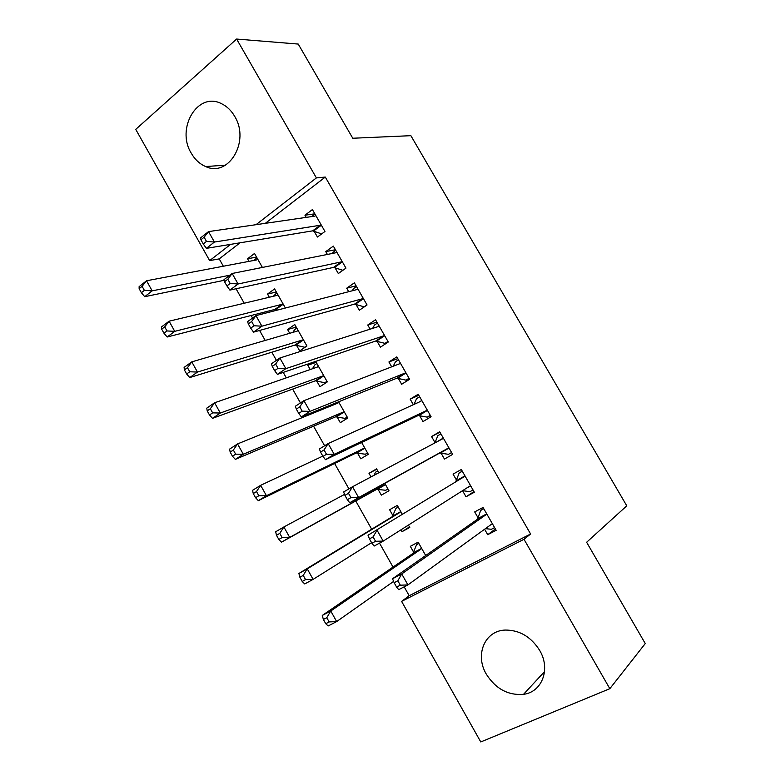 <?xml version="1.0" encoding="UTF-8"?>
<svg xmlns="http://www.w3.org/2000/svg" width="781" height="781" viewBox="0 0 781 781"><rect width="100%" height="100%" fill="white"/><g stroke="black" fill="none" stroke-linecap="round" stroke-linejoin="round"><path stroke-width="1.17" d="M234.7 116.379C250.301 141.439 228.56 177.697 205.667 166.548C199.76 164.03 194.967 159.597 191.306 153.261C175.637 128.396 197.798 90.967 221.706 103.785C227.007 106.392 231.332 110.59 234.7 116.379M539.651 650.358C550.888 668.975 542.141 692.073 523.543 694.319C508.099 695.568 495.691 688.852 486.329 674.188C474.721 654.937 484.659 630.765 505.092 630.062C519.433 629.955 530.953 636.72 539.651 650.358M240.06 242.813L219.207 258.892L223.346 266.233M236.057 288.765L244.219 303.243M251.14 315.504L252.566 318.043M259.575 330.461L265.208 340.448M271.837 352.202L276.435 360.353M283.23 372.4L286.305 377.848M292.65 389.094L300.451 402.928M307.031 414.604L307.519 415.463M313.562 426.192L324.613 445.766M334.6 463.484L348.922 488.867M355.745 500.972L371.678 529.225M379.517 543.127L393.028 567.074M404.177 586.843L409.185 595.727L401.6 601.38L524.002 539.28L609.834 688.686L480.774 741.95L401.6 601.38M219.207 258.892L209.659 260.61L135.738 129.373L236.614 39.05L316.393 177.912L256.012 224.694M236.614 39.05L298.244 44.068L352.768 138.247L410.874 135.679L626.772 505.834L586.629 542.268L645.262 643.554L609.834 688.686M276.679 310.262L276.298 309.588M269.308 297.239L267.512 294.066L274.59 288.921L285.407 308.017M334.932 267.629L338.319 273.545L345.954 268.127L333.341 246.103L325.775 251.619L327.395 254.44M316.666 380.903L319.956 386.702L327.288 381.909L315.67 361.398M310.233 369.54L307.792 365.215L311.238 362.901M377.008 341.17L380.435 347.164L388.284 342.019L375.544 319.771L367.753 324.994L370.135 329.162M357.454 452.951L360.773 458.808L368.32 454.298L361.623 442.476M419.534 415.512L422.999 421.564L431.083 416.722L418.196 394.229L410.181 399.159L413.354 404.704M409.478 526.911L402.02 531.676L409.781 527.448L408.443 525.076M402.02 531.676L400.975 529.821M392.95 515.645L389.602 509.739L397.304 505.414L402.274 514.201M473.979 491.61L466.023 496.775L474.34 492.235L461.317 469.498L453.068 474.126L456.563 480.227M466.023 496.775L462.537 490.683M409.185 595.727L530.602 534.009L325.296 177.062L265.296 223.346M495.408 529.001L487.715 534.692L496.15 530.309L483.048 507.445L474.692 511.916L478.197 518.047M487.715 534.692L484.601 529.245M413.686 552.284L410.328 546.339L418.128 542.17L425.694 555.516M440.972 452.98L444.457 459.072L452.658 454.376L439.693 431.766L431.571 436.54L435.037 442.612M378.004 489.257L381.343 495.154L388.997 490.771L384.799 483.371M371.024 476.918L368.993 473.325L376.579 468.864L378.795 472.778M398.212 378.238L401.659 384.262L409.625 379.273L396.807 356.897L388.909 361.974L391.691 366.836M337.011 416.829L340.311 422.667L347.75 418.001L338.573 401.815M330.861 405.964L330.392 405.134M355.911 304.297L359.319 310.252L367.06 304.971L354.379 282.839L346.705 288.209L348.707 291.704M296.429 345.153L299.699 350.923L306.933 345.993L294.769 324.535L287.603 329.553L289.722 333.292M314.06 231.147L317.437 237.034L324.955 231.469L312.41 209.572L304.951 215.224L306.191 217.391M249.012 261.381L247.538 258.775L254.499 253.483L262.406 267.434M230.62 244.365L209.659 260.61M325.296 177.062L316.393 177.912M530.602 534.009L524.002 539.28M439.947 432.186L431.571 436.54M376.784 469.225L368.993 473.325M418.811 395.313L410.181 399.159M397.802 358.625L388.909 361.974M376.891 322.133L367.753 324.994M316.207 362.345L307.792 365.215M356.097 285.836L346.705 288.209M296.214 327.083L287.603 329.553M335.42 249.735L325.775 251.619M276.337 292.006L267.512 294.066M314.841 213.818L304.951 215.224M256.549 257.095L247.538 258.775M485.401 528.659L491.405 529.274L494.607 527.605M483.605 508.411L480.637 510.462L483.81 508.763M485.967 514.738L477.572 519.189L392.54 578.741L401.727 573.937L485.967 514.738L486.583 513.605M397.832 580.791L401.727 573.937L407.916 584.91L398.7 589.655L396.611 587.097L400.311 585.194L397.832 580.791L394.141 582.704L396.611 587.097M492.616 524.129L491.425 524.285L407.916 584.91L400.311 585.194M477.572 519.189L480.637 510.462M392.54 578.741L394.141 582.704M418.723 543.215L416.576 544.669L412.983 553.436L322.27 615.438L330.753 611.006L336.65 621.578L393.614 581.406M418.86 543.449L416.576 544.669M421.515 548.135L420.813 549.287L330.753 611.006L326.79 617.703L323.383 619.47L325.745 623.707L329.152 621.94L326.79 617.703M329.152 621.94L336.65 621.578L328.137 625.971L325.745 623.707M323.383 619.47L322.27 615.438M462.577 490.663L469.889 491.698L473.042 489.97M462.245 471.128L459.169 472.983L462.303 471.226M464.178 476.703L368.017 535.219L464.178 476.703L464.822 475.629M373.084 536.898L377.047 530.211L383.198 541.116L374.128 546.065L371.922 543.264L375.554 541.272L373.084 536.898L369.452 538.9L371.922 543.264M470.826 486.094L469.615 486.192L383.198 541.116L375.554 541.272M455.899 481.301L459.169 472.983M368.017 535.219L369.452 538.9M448.489 454.317L451.594 452.531L448.489 454.317L439.723 453.029L349.722 502.749L358.635 497.595L352.524 486.758L442.505 438.863L443.188 437.858M434.919 442.905L437.829 435.7L440.914 433.894M449.153 448.274L447.913 448.304L358.635 497.595L350.942 497.634L348.492 493.289L344.929 495.369L347.369 499.703L350.942 497.634M344.929 495.369L343.64 491.962L352.524 486.758L348.492 493.289M347.369 499.703L349.722 502.749M398.212 507.025L395.996 508.353L392.208 516.739L298.898 573.479L307.245 568.861L313.113 579.375L371.59 542.688M398.251 507.094L395.996 508.353M408.541 525.242L406.227 526.482M400.663 511.35L399.94 512.443L307.245 568.861L303.223 575.402L299.875 577.247L302.218 581.464L305.576 579.619L303.223 575.402M305.576 579.619L313.113 579.375L304.727 583.944L302.218 581.464M299.875 577.247L298.898 573.479M377.75 470.923L375.524 472.222L374.128 475.258M387.981 488.984L385.746 490.263L387.991 489.004M344.558 494.383L283.874 526.97L289.702 537.416L281.463 542.18L376.706 489.345L385.746 490.263M282.126 537.553L279.793 533.364L276.494 535.288L278.827 539.466L282.126 537.553L289.702 537.416L384.35 484.942L385.648 484.855M276.494 535.288L275.664 531.773L283.874 526.97L279.793 533.364M281.463 542.18L278.827 539.466M430.419 415.57L427.197 417.132L430.263 415.297M413.989 404.421L416.595 398.622L419.641 396.758M320.552 452.101L322.983 456.416L326.497 454.269L324.056 449.944L320.552 452.101L319.419 448.977L328.147 443.579L420.949 401.239L421.672 400.292M324.056 449.944L328.147 443.579L334.229 454.347L325.462 459.697L418.255 415.502L427.197 417.132M427.597 410.65L426.328 410.63L334.229 454.347L326.497 454.269M322.983 456.416L325.462 459.697M409.342 378.775L406.022 380.152L409.049 378.258M393.214 366.24L395.479 361.74L398.476 359.816M296.331 409.107L298.742 413.403L302.198 411.167L299.777 406.872L296.331 409.107L295.345 406.257L303.926 400.663L399.521 363.809L400.262 362.931M299.777 406.872L303.926 400.663L309.969 411.362L301.349 416.908L396.904 378.17L406.022 380.152M406.169 373.23L404.861 373.152L309.969 411.362L302.198 411.167M298.742 413.403L301.349 416.908M367.539 452.912L365.332 454.23L367.636 453.087M322.807 456.114L260.649 485.323L266.438 495.71L258.335 500.66L356.126 452.99L365.332 454.23M258.823 495.74L256.5 491.571L253.259 493.572L255.582 497.731L258.823 495.74L266.438 495.71L363.663 448.44L364.981 448.411M253.259 493.572L252.566 490.312L260.649 485.323L256.5 491.571M258.335 500.66L255.582 497.731M347.194 417.025L345.017 418.382L347.389 417.366M338.778 402.166L337.958 403.084L237.551 443.92L243.311 454.249L235.335 459.384L335.654 416.82L345.017 418.382M332.911 404.109L332.189 405.427M235.667 454.171L233.353 450.032L230.17 452.101L232.474 456.241L235.667 454.171L243.311 454.249L343.084 412.134L344.431 412.143M230.17 452.101L229.614 449.104L237.551 443.92L233.353 450.032M235.335 459.384L232.474 456.241M387.669 342.429L384.965 343.367L387.942 341.414M372.615 328.371L374.47 325.052L377.428 323.07M272.247 366.387L274.648 370.643L278.046 368.329L275.634 364.063L272.247 366.387L271.417 363.8L279.862 358.01L378.199 326.595L378.97 325.765M275.634 364.063L279.862 358.01L285.866 368.642L277.382 374.382L375.671 341.043L384.965 343.367M384.848 336.015L383.51 335.879L285.866 368.642L278.046 368.329M274.648 370.643L277.382 374.382M316.881 363.536L314.753 364.961L312.429 368.778M326.956 381.323L324.818 382.719L327.239 381.821M318.355 366.143L317.516 367.002L214.599 402.771L220.32 413.042L212.481 418.352L315.29 380.835L324.818 382.719M212.637 412.856L210.343 408.736L207.209 410.884L209.493 414.994L212.637 412.856L220.32 413.042L322.612 376.003L323.988 376.081M207.209 410.884L206.789 408.131L214.599 402.771L210.343 408.736M212.481 418.352L209.493 414.994M364.707 306.582L366.953 304.775M352.182 290.805L353.578 288.56L356.497 286.529M248.319 323.92L250.711 328.157L254.04 325.765L251.648 321.518L248.319 323.92L247.636 321.596L255.934 315.612L356.985 289.566L357.796 288.804M251.648 321.518L255.934 315.612L261.899 326.185L253.571 332.12L354.545 304.121L364.014 306.777M363.634 298.996L362.277 298.801L261.899 326.185L254.04 325.765M250.711 328.157L253.571 332.12M296.8 328.108L294.701 329.572L292.816 332.394M306.826 345.798L305.439 347.008M298.049 330.314L297.18 331.115L191.775 361.867L197.466 372.068L189.763 377.555L295.033 345.036L304.707 347.242M189.744 371.776L187.469 367.685L184.384 369.901L186.659 373.992L189.744 371.776L197.466 372.068L302.247 340.077L303.653 340.194M184.384 369.901L184.101 367.402L191.775 361.867L187.469 367.685M189.763 377.555L186.659 373.992M331.905 253.542L335.664 250.174M224.537 281.716L226.91 285.924L230.19 283.454L227.818 279.237L224.537 281.716L224.001 279.657L232.152 273.487L335.898 252.741L336.738 252.038M227.818 279.237L232.152 273.487L238.088 283.991L229.897 290.112L333.536 267.395L342.898 270.294M342.547 262.172L341.16 261.928L238.088 283.991L230.19 283.454M226.91 285.924L229.897 290.112M276.816 292.865L273.34 296.282M277.851 294.671L276.943 295.413L169.096 321.196L174.749 331.339L167.173 337.011L274.873 309.422L277.743 309.998M166.988 330.949L164.723 326.878L161.696 329.162L163.961 333.223L166.988 330.949L174.749 331.339L281.99 304.326L283.415 304.502M161.696 329.162L161.54 326.907L169.096 321.196L164.723 326.878M167.173 337.011L163.961 333.223M311.795 216.571L314.948 214.014M200.902 239.767L203.265 243.945L206.487 241.407L204.124 237.219L200.902 239.767L200.512 237.961L208.527 231.606L314.919 216.112L315.788 215.468M204.124 237.219L208.527 231.606L214.424 242.051L206.369 248.358L312.644 230.854L321.665 233.9M321.567 225.553L320.151 225.26L214.424 242.051L206.487 241.407M203.265 243.945L206.369 248.358M256.939 257.798L254.02 260.434M257.75 259.214L256.812 259.897L146.535 280.769L152.168 290.854L144.71 296.692L224.176 280.311M144.368 290.356L142.113 286.315L139.145 288.667L141.39 292.709L144.368 290.356L152.168 290.854L229.887 275.195M139.145 288.667L139.116 286.656L146.535 280.769L142.113 286.315M144.71 296.692L141.39 292.709M492.235 524.09L490.302 525.096M486.456 514.005L478.07 518.457M413.53 552.694L421.359 548.535M412.983 553.436L420.813 549.287M470.435 486.036L466.081 488.428M464.695 476.01L456.426 480.618M448.753 448.196L440.572 452.912M447.913 448.304L439.723 453.029M443.042 438.229L436.071 442.29M392.784 516.036L400.507 511.74M392.208 516.739L399.94 512.443M376.706 489.345L384.35 484.942M377.594 489.199L385.238 484.796M427.197 410.562L419.133 415.424M426.328 410.63L418.255 415.502M421.515 400.643L419.299 401.99M405.749 373.123L397.802 378.141M404.861 373.152L396.904 378.17M400.097 363.263L398.798 364.092M356.126 452.99L363.663 448.44M357.034 452.882L364.571 448.333M337.197 403.386L338.593 402.498M335.654 416.82L343.084 412.134M336.582 416.751L344.011 412.065M384.428 335.889L376.588 341.053M383.51 335.879L375.671 341.043M378.805 326.077L377.887 326.692M317.193 367.119L318.17 366.465M315.29 380.835L322.612 376.003M316.237 380.806L323.559 375.983M363.214 298.859L355.482 304.17M362.277 298.801L354.545 304.121M357.62 289.097L356.917 289.585M297.102 331.144L297.844 330.617M295.033 345.036L302.247 340.077M295.989 345.046L303.213 340.086M342.107 262.025L334.493 267.483M341.16 261.928L333.536 267.395M336.543 252.322L335.986 252.722M277.04 295.394L277.636 294.964M274.873 309.422L281.99 304.326M275.859 309.471L282.966 304.375M321.118 225.387L313.62 230.981M320.151 225.26L312.644 230.854M205.667 166.548L225.455 165.172M523.543 694.319L544.542 671.601M486.338 514.298L477.952 518.74M413.393 552.977L421.223 548.828M464.607 476.215L456.338 480.813M442.993 438.346L437.78 441.382M392.687 516.241L400.409 511.945M421.496 400.682L419.485 401.903"/></g></svg>
